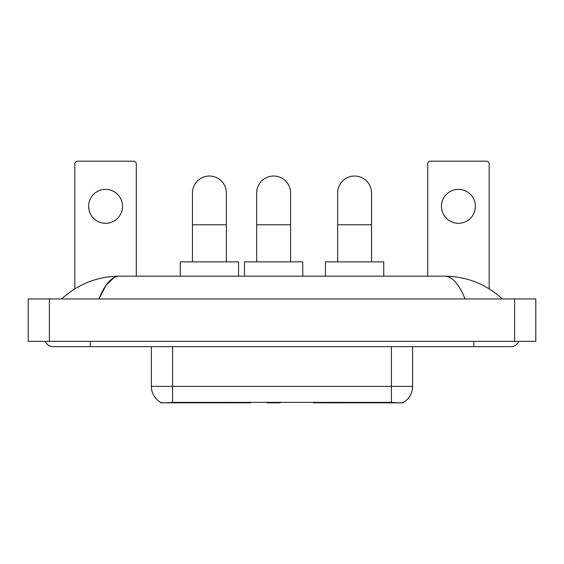 <?xml version="1.0" encoding="UTF-8"?>
<svg xmlns="http://www.w3.org/2000/svg" width="564" height="564" viewBox="0 0 564 564"><rect width="100%" height="100%" fill="white"/><g stroke="black" fill="none" stroke-linecap="round" stroke-linejoin="round"><path stroke-width="0.85" d="M250.627 402.287L250.627 402.809L160.662 402.809L160.662 402.435M403.338 402.435L403.338 402.809L313.373 402.809L313.373 402.287M151.392 346.641L151.392 386.382A18.541 18.541 0 0 0 160.557 402.379C161.931 402.915 165.936 402.915 172.584 402.379L391.416 402.379C398.05 402.915 402.061 402.915 403.443 402.379A18.541 18.541 0 0 0 412.608 386.382L412.608 346.641M105.56 189.384A16.955 16.955 0 0 0 88.604 206.339A16.955 16.955 0 0 0 105.56 223.295A16.955 16.955 0 0 0 122.515 206.339A16.955 16.955 0 0 0 105.56 189.384M136.291 276.17L136.291 163.842A2.651 2.651 0 0 0 133.64 161.191L77.48 161.191A2.651 2.651 0 0 0 74.829 163.842L74.829 288.838M192.458 261.865L192.458 192.987A16.955 16.955 0 0 1 209.413 176.031A16.955 16.955 0 0 1 226.368 192.987A16.955 16.955 0 0 0 209.413 176.031M226.368 261.865L226.368 192.987M238.551 276.17L238.551 261.865L180.268 261.865L180.268 276.17M337.632 261.865L337.632 192.987A16.955 16.955 0 0 1 354.587 176.031A16.955 16.955 0 0 1 371.542 192.987A16.955 16.955 0 0 0 354.587 176.031M371.542 261.865L371.542 192.987M383.731 276.17L383.731 261.865L325.449 261.865L325.449 276.17M256.676 261.865L256.676 192.987A16.955 16.955 0 0 1 273.632 176.031A16.955 16.955 0 0 1 290.587 192.987A16.955 16.955 0 0 0 273.632 176.031M290.587 261.865L290.587 192.987M280.505 402.287L279.984 402.809L267.273 402.809L266.751 402.287M302.769 276.17L302.769 261.865L244.487 261.865L244.487 276.17M458.44 189.384A16.955 16.955 0 0 0 441.485 206.339A16.955 16.955 0 0 0 458.44 223.295A16.955 16.955 0 0 0 475.396 206.339A16.955 16.955 0 0 0 458.44 189.384M489.171 288.838L489.171 163.842A2.651 2.651 0 0 0 486.52 161.191L430.36 161.191A2.651 2.651 0 0 0 427.709 163.842L427.709 276.17M45.247 341.347A8.481 8.481 0 0 0 53.101 346.641A8.481 8.481 0 0 1 45.247 341.347A8.481 8.481 0 0 0 53.101 346.641L510.899 346.641A8.481 8.481 0 0 0 518.753 341.347A8.481 8.481 0 0 1 510.899 346.641A8.481 8.481 0 0 0 518.753 341.347A8.481 8.481 0 0 1 510.899 346.641M465.074 298.955C458.997 283.995 452.166 276.395 444.594 276.17L119.406 276.17C111.834 276.395 105.003 283.995 98.926 298.955L106.06 285.257L113.907 277.664M49.392 298.955L535.8 298.955L535.8 341.347L28.2 341.347L28.2 298.955L49.392 298.955L49.392 341.347M444.594 276.17C466.463 276.339 485.745 283.939 502.418 298.955L500.613 297.32M63.387 297.32L61.582 298.955C78.177 283.967 97.452 276.374 119.406 276.17M338.731 402.287L338.731 402.809M389.033 402.809L389.033 402.287M225.269 402.287L225.269 402.809M174.967 402.809L174.967 402.287M230.246 402.287L230.246 402.809M333.754 402.287L333.754 402.809M313.697 402.287L313.697 402.809M250.303 402.287L250.303 402.809M391.416 402.379L391.416 386.382L412.608 386.382M151.392 386.382L172.584 386.382L172.584 402.379M172.584 346.641L172.584 386.382L391.416 386.382L391.416 346.641M192.458 224.775L226.368 224.775M337.632 224.775L371.542 224.775M256.676 224.775L290.587 224.775M473.809 341.347L473.809 346.641M90.191 341.347L90.191 346.641M514.608 298.955L514.608 341.347"/></g></svg>
